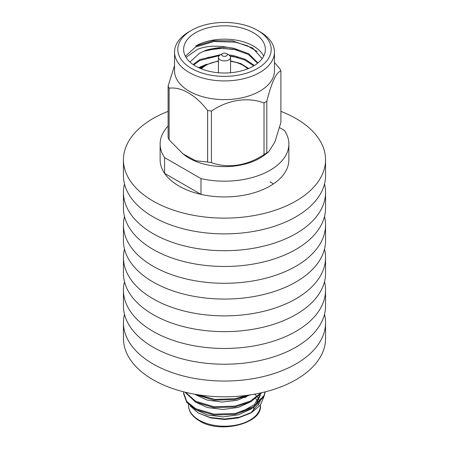 <?xml version="1.0" encoding="UTF-8"?>
<svg xmlns="http://www.w3.org/2000/svg" width="449" height="449" viewBox="0 0 449 449"><rect width="100%" height="100%" fill="white"/><g stroke="black" fill="none" stroke-linecap="round" stroke-linejoin="round"><path stroke-width="0.67" d="M164.581 173.348L200.989 194.372A64.37 37.16 180 0 1 178.983 186.054A64.37 37.16 180 0 1 164.581 173.348L164.581 157.582L200.989 178.607A64.37 37.16 0 0 0 288.87 144.011A64.37 37.16 0 0 0 284.419 130.435L279.547 127.623M200.989 194.372L200.989 178.607M168.1 126.096A64.37 37.16 0 0 0 160.13 144.011A64.37 37.16 0 0 0 164.581 157.582M259.864 395.109L260.027 395.687M260.431 398.779L260.167 401.299M259.831 402.557L250.772 412.928M249.908 413.445L238.251 417.94L224.5 419.518L210.749 417.935L198.144 412.9L190.331 406.042M263.889 396.697L260.336 405.2L251.878 412.317L239.177 417.261L224.5 419.035L210.098 417.469L198.144 412.9M183.669 391.842L183.624 392.897L186.818 401.552L195.596 408.646L213.92 414.135L235.08 413.518L253.404 406.794L263.978 395.597L265.129 391.893M183.624 392.897L183.624 393.795L186.818 402.456L195.596 409.544L213.92 415.033L235.08 414.416L253.404 407.692L263.978 396.495L265.269 391.854M197.24 394.654L215.088 399.436L235.08 398.684L246.546 395.406M194.714 394.222L213.92 400.205L235.08 399.588L249.498 395.002M185.583 392.314L195.596 401.232L213.92 406.721L235.08 406.104L250.188 401.176L261.049 392.864M185.022 392.179L195.596 402.13L213.92 407.619L235.08 407.002L250.969 401.67L261.89 392.673M247.174 396.052A27.793 16.046 180 0 1 244.885 397.674M253.91 407.372A29.426 16.989 180 0 1 252.714 411.621M240.911 412.165L254.314 404.678L260.235 394.705M195.556 409.522L207.371 414.971L223.058 416.902L238.486 414.781L251.58 408.753M255.47 405.413L260.409 395.03M195.579 402.119L207.387 407.552L223.063 409.482L238.475 407.366L251.563 401.35M195.59 394.71L206.944 400.008L222.019 402.063L237.05 400.323L250.11 394.907M207.713 57.421L219.045 55.906M230.202 56.248L237.869 57.528M207.713 50.002L221.43 48.413L235.08 49.542L237.869 50.114M185.386 56.26L195.596 46.999L213.92 41.51L235.08 42.127L247.186 45.663L257.159 51.523M253.404 66.093A40.876 23.601 0 0 0 265.376 49.407A40.876 23.601 0 0 0 240.142 27.608A40.876 23.601 0 0 0 195.596 32.721A40.876 23.601 0 0 0 183.624 49.407A40.876 23.601 0 0 0 208.858 71.211A40.876 23.601 0 0 0 253.404 66.093M263.703 56.08A40.876 23.601 0 0 0 195.596 46.073L213.617 40.674L232.47 40.887L252.602 47.97L262.154 58.583M264.018 102.911A57.893 33.422 0 0 0 265.438 102.119A57.893 33.422 0 0 0 266.807 101.3L266.807 152.879A57.893 33.422 180 0 1 265.438 153.698A57.893 33.422 180 0 1 264.018 154.49L264.018 102.911C247.629 96.81 227.924 99.801 211.428 111.043L211.428 162.622C227.817 168.717 247.522 165.726 264.018 154.49M174.538 52.078L174.538 70.768A49.962 28.848 0 0 0 205.378 97.416A49.962 28.848 0 0 0 259.831 91.164A49.962 28.848 0 0 0 274.462 70.768L274.462 52.078A49.962 28.848 180 0 1 259.831 72.474A49.962 28.848 180 0 1 205.378 78.727A49.962 28.848 180 0 1 174.538 52.078A49.962 28.848 180 0 1 189.169 31.683L191.482 30.347A46.69 26.957 0 0 0 191.482 68.467A46.69 26.957 0 0 0 257.518 68.467A46.69 26.957 0 0 0 257.518 30.347A46.69 26.957 0 0 0 191.482 30.347L189.169 31.683M266.807 152.879L268.67 151.796L274.822 142.097L280.9 122.515L280.9 70.936C276.214 72.368 271.516 82.487 266.807 101.3M280.9 70.936A57.893 33.422 0 0 0 279.879 68.742L274.462 62.518M268.67 151.796L264.719 154.894A49.962 28.848 180 0 1 259.831 158.177A49.962 28.848 180 0 1 184.281 154.894L182.906 153.816L195.573 160.714L207.623 162.038L207.623 110.454C195.624 94.896 181.2 86.511 169.121 88.228L169.121 139.807L182.906 153.816M186.009 57.349L197.498 49.356C202.095 47.605 205.552 46.735 212.759 46.191L221.43 46.348L229.607 47.6C224.377 46.387 207.5 48.879 204.11 51.169L199.67 53.122L189.972 62.035M204.11 51.169L218.371 48.234L233.553 49.126L248.325 54.419L257.591 63.258M193.693 64.914L199.771 60.531L219.337 55.597M230.023 55.99L233.553 56.54L244.868 60.043L253.78 65.874M199.513 68.085L202.695 66.559M229.607 47.6L233.553 48.195L248.757 53.751L257.939 62.978M193.154 64.549L199.771 59.605L220.801 54.61M228.726 54.918L233.553 55.614L245.311 59.324L254.364 65.52M198.61 67.67L206.781 64.179M257.518 30.347L259.831 31.683A49.962 28.848 180 0 1 274.462 52.078M211.428 162.622A57.893 33.422 180 0 1 207.623 162.038M169.121 139.807A57.893 33.422 180 0 1 168.1 137.613L168.1 86.028L174.538 65.605M168.1 86.028A57.893 33.422 0 0 0 169.121 88.228M207.623 110.454A57.893 33.422 0 0 0 211.428 111.043M226.464 53.611L228.777 54.946A6.05 3.491 180 0 1 230.55 57.416A6.05 3.491 180 0 1 228.777 59.885A6.05 3.491 180 0 1 222.188 60.643A6.05 3.491 180 0 1 218.45 57.416A6.05 3.491 180 0 1 220.223 54.946L222.536 53.611A2.778 1.605 0 0 0 222.536 55.884A2.778 1.605 0 0 0 226.464 55.884A2.778 1.605 0 0 0 226.464 53.611A2.778 1.605 0 0 0 222.536 53.611L220.223 54.946M160.13 144.011L160.13 159.777A64.37 37.16 0 0 0 178.983 186.054A64.37 37.16 0 0 0 249.133 194.108A64.37 37.16 0 0 0 288.87 159.777L288.87 144.011M168.1 111.363A101.059 58.348 0 0 0 123.441 159.777A101.059 58.348 0 0 0 153.042 201.034A101.059 58.348 0 0 0 263.176 213.679A101.059 58.348 0 0 0 325.559 159.777A101.059 58.348 0 0 0 295.958 118.519A101.059 58.348 0 0 0 280.9 111.363M123.441 159.777L123.441 175.542A101.059 58.348 0 0 0 153.042 216.8A101.059 58.348 0 0 0 263.176 229.445A101.059 58.348 0 0 0 325.559 175.542L325.559 159.777M124.496 183.95A101.059 58.348 0 0 0 123.441 192.363A101.059 58.348 0 0 0 153.042 233.62A101.059 58.348 0 0 0 263.176 246.265A101.059 58.348 0 0 0 325.559 192.363A101.059 58.348 0 0 0 324.504 183.95M123.441 192.363L123.441 208.128A101.059 58.348 0 0 0 153.042 249.386A101.059 58.348 0 0 0 263.176 262.031A101.059 58.348 0 0 0 325.559 208.128L325.559 192.363M273.385 183.95A64.37 37.16 0 0 0 270.017 181.851M124.496 216.536A101.059 58.348 0 0 0 123.441 224.949A101.059 58.348 0 0 0 153.042 266.201A101.059 58.348 0 0 0 263.176 278.851A101.059 58.348 0 0 0 325.559 224.949A101.059 58.348 0 0 0 324.504 216.536M123.441 224.949L123.441 240.715A101.059 58.348 0 0 0 153.042 281.972A101.059 58.348 0 0 0 263.176 294.617A101.059 58.348 0 0 0 325.559 240.715L325.559 224.949M124.496 249.122A101.059 58.348 0 0 0 123.441 257.53A101.059 58.348 0 0 0 153.042 298.787A101.059 58.348 0 0 0 263.176 311.438A101.059 58.348 0 0 0 325.559 257.53A101.059 58.348 0 0 0 324.504 249.122M123.441 257.53L123.441 273.301A101.059 58.348 0 0 0 153.042 314.553A101.059 58.348 0 0 0 263.176 327.203A101.059 58.348 0 0 0 325.559 273.301L325.559 257.53M124.496 281.708A101.059 58.348 0 0 0 123.441 290.116A101.059 58.348 0 0 0 153.042 331.373A101.059 58.348 0 0 0 263.176 344.018A101.059 58.348 0 0 0 325.559 290.116A101.059 58.348 0 0 0 324.504 281.708M123.441 290.116L123.441 305.881A101.059 58.348 0 0 0 153.042 347.139A101.059 58.348 0 0 0 263.176 359.789A101.059 58.348 0 0 0 325.559 305.881L325.559 290.116M124.496 314.294A101.059 58.348 0 0 0 123.441 322.702A101.059 58.348 0 0 0 153.042 363.959A101.059 58.348 0 0 0 263.176 376.604A101.059 58.348 0 0 0 325.559 322.702A101.059 58.348 0 0 0 324.504 314.294M123.441 322.702L123.441 338.467A101.059 58.348 0 0 0 153.042 379.725A101.059 58.348 0 0 0 263.176 392.37A101.059 58.348 0 0 0 325.559 338.467L325.559 322.702M199.092 420.124A35.931 20.744 0 0 0 238.251 424.625A35.931 20.744 0 0 0 260.431 405.458C262.777 423.121 220.526 434.447 199.429 420.876C192.245 416.515 188.619 411.374 188.569 405.458A35.931 20.744 0 0 0 199.092 420.124M259.825 401.659A35.931 20.744 0 0 0 257.535 397.292M257.109 396.748A35.931 20.744 0 0 0 254.639 394.16M255.778 398.673A34.298 19.801 180 0 1 258.231 403.208M258.433 403.92A34.298 19.801 180 0 1 258.68 405.172M218.45 61.317A26.323 15.199 0 0 0 205.889 65.358A26.323 15.199 0 0 0 201.36 68.86M247.64 68.86A26.323 15.199 0 0 0 230.55 61.317M249.913 413.45L251.878 412.317M260.431 405.077L260.431 405.458M188.569 404.437L188.569 405.458M218.45 60.873L204.744 65.245L200.389 68.461M230.55 60.873L240.9 63.584L248.611 68.461M218.45 57.416L218.45 72.744M230.55 57.416L230.55 72.744"/></g></svg>
